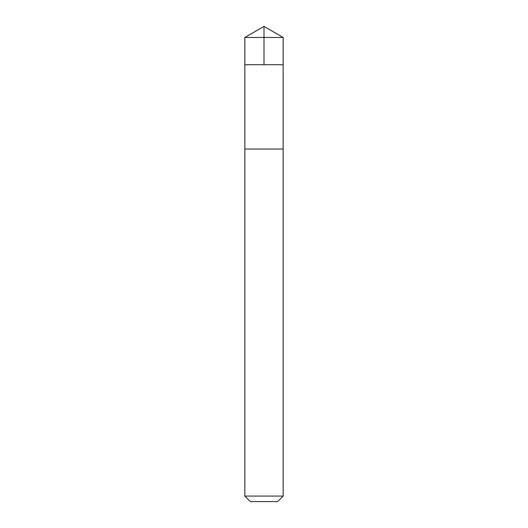<?xml version="1.0" encoding="UTF-8"?>
<svg xmlns="http://www.w3.org/2000/svg" width="528" height="528" viewBox="0 0 528 528"><rect width="100%" height="100%" fill="white"/><g stroke="black" fill="none" stroke-linecap="round" stroke-linejoin="round"><path stroke-width="0.79" d="M244.84 64.72L283.16 64.72L283.16 37.462L244.84 37.462L244.84 64.72L283.16 64.72L283.153 149.035L244.847 149.035L244.84 64.72M280.566 149.035L244.84 149.035L244.84 496.069L283.16 496.069L283.16 149.035L280.566 149.035M283.16 496.069L277.629 501.6L250.371 501.6L244.84 496.069M244.84 37.462L264 26.4L264 64.72M264 26.4L283.16 37.462"/></g></svg>
